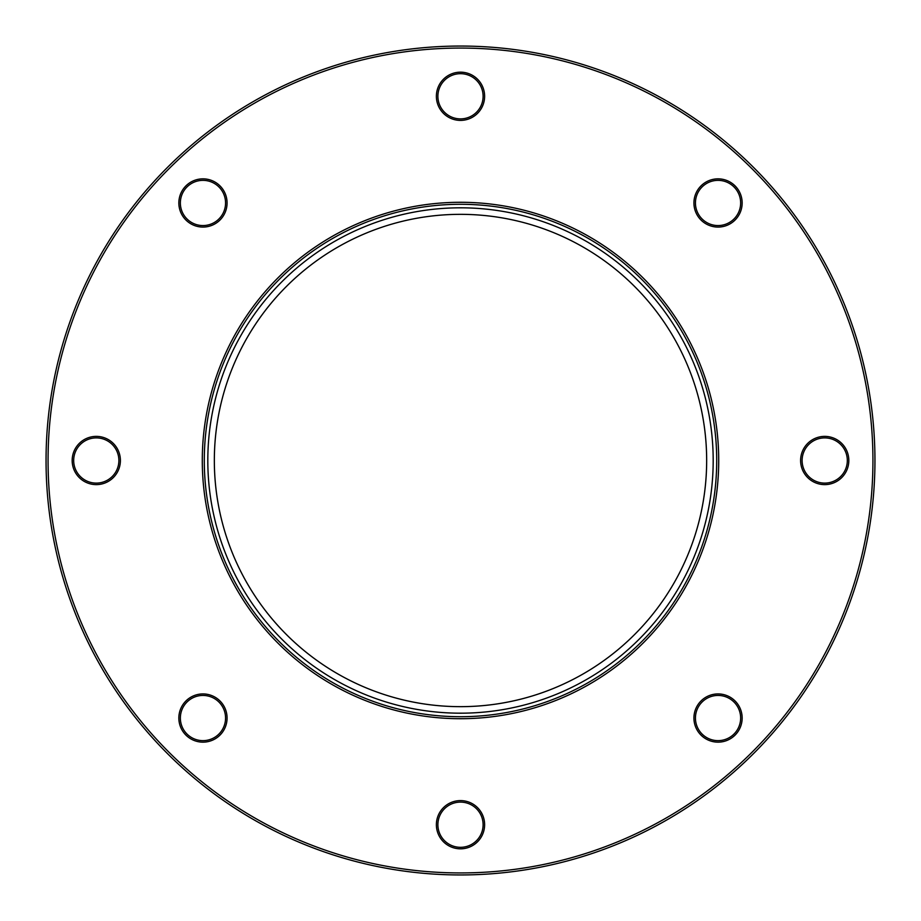 <?xml version="1.0" encoding="UTF-8"?>
<svg xmlns="http://www.w3.org/2000/svg" width="921" height="921" viewBox="0 0 921 921"><rect width="100%" height="100%" fill="white"/><g stroke="black" fill="none" stroke-linecap="round" stroke-linejoin="round"><path stroke-width="1.38" d="M436.381 824.709A24.119 24.119 0 0 1 460.5 800.602A24.119 24.119 0 0 1 484.619 824.709A24.119 24.119 0 0 1 460.5 848.828A24.119 24.119 0 0 1 436.381 824.709M483.111 824.709A22.611 22.611 0 0 0 460.5 802.11A22.611 22.611 0 0 0 437.889 824.709A22.611 22.611 0 0 0 460.5 847.32A22.611 22.611 0 0 0 483.111 824.709M178.847 718.035A24.119 24.119 0 0 1 202.965 693.927A24.119 24.119 0 0 1 227.073 718.035A24.119 24.119 0 0 1 202.965 742.153A24.119 24.119 0 0 1 178.847 718.035M225.564 718.035A22.611 22.611 0 0 0 202.965 695.436A22.611 22.611 0 0 0 180.355 718.035A22.611 22.611 0 0 0 202.965 740.645A22.611 22.611 0 0 0 225.564 718.035M72.172 460.5A24.119 24.119 0 0 1 96.291 436.381A24.119 24.119 0 0 1 120.398 460.5A24.119 24.119 0 0 1 96.291 484.619A24.119 24.119 0 0 1 72.172 460.5M118.89 460.5A22.611 22.611 0 0 0 96.291 437.889A22.611 22.611 0 0 0 73.68 460.5A22.611 22.611 0 0 0 96.291 483.111A22.611 22.611 0 0 0 118.89 460.5M178.847 202.965A24.119 24.119 0 0 1 202.965 178.847A24.119 24.119 0 0 1 227.073 202.965A24.119 24.119 0 0 1 202.965 227.073A24.119 24.119 0 0 1 178.847 202.965M225.564 202.965A22.611 22.611 0 0 0 202.965 180.355A22.611 22.611 0 0 0 180.355 202.965A22.611 22.611 0 0 0 202.965 225.564A22.611 22.611 0 0 0 225.564 202.965M800.602 460.5A24.119 24.119 0 0 1 824.709 436.381A24.119 24.119 0 0 1 848.828 460.5A24.119 24.119 0 0 1 824.709 484.619A24.119 24.119 0 0 1 800.602 460.5M847.32 460.5A22.611 22.611 0 0 0 824.709 437.889A22.611 22.611 0 0 0 802.11 460.5A22.611 22.611 0 0 0 824.709 483.111A22.611 22.611 0 0 0 847.32 460.5M693.927 718.035A24.119 24.119 0 0 1 718.035 693.927A24.119 24.119 0 0 1 742.153 718.035A24.119 24.119 0 0 1 718.035 742.153A24.119 24.119 0 0 1 693.927 718.035M740.645 718.035A22.611 22.611 0 0 0 718.035 695.436A22.611 22.611 0 0 0 695.436 718.035A22.611 22.611 0 0 0 718.035 740.645A22.611 22.611 0 0 0 740.645 718.035M693.927 202.965A24.119 24.119 0 0 1 718.035 178.847A24.119 24.119 0 0 1 742.153 202.965A24.119 24.119 0 0 1 718.035 227.073A24.119 24.119 0 0 1 693.927 202.965M740.645 202.965A22.611 22.611 0 0 0 718.035 180.355A22.611 22.611 0 0 0 695.436 202.965A22.611 22.611 0 0 0 718.035 225.564A22.611 22.611 0 0 0 740.645 202.965M436.381 96.291A24.119 24.119 0 0 1 460.5 72.172A24.119 24.119 0 0 1 484.619 96.291A24.119 24.119 0 0 1 460.5 120.398A24.119 24.119 0 0 1 436.381 96.291M483.111 96.291A22.611 22.611 0 0 0 460.5 73.68A22.611 22.611 0 0 0 437.889 96.291A22.611 22.611 0 0 0 460.5 118.89A22.611 22.611 0 0 0 483.111 96.291M202.286 460.5A258.214 258.214 0 0 1 460.5 202.286A258.214 258.214 0 0 1 718.714 460.5A258.214 258.214 0 0 1 460.5 718.714A258.214 258.214 0 0 1 202.286 460.5M716.711 460.5A256.211 256.211 0 0 0 460.5 204.289A256.211 256.211 0 0 0 204.289 460.5A256.211 256.211 0 0 0 460.5 716.711A256.211 256.211 0 0 0 716.711 460.5M706.66 460.5A246.16 246.16 0 0 0 460.5 214.34A246.16 246.16 0 0 0 214.34 460.5A246.16 246.16 0 0 0 460.5 706.66A246.16 246.16 0 0 0 706.66 460.5M48.065 460.5A412.435 412.435 0 0 0 460.5 872.935A412.435 412.435 0 0 0 872.935 460.5A412.435 412.435 0 0 0 460.5 48.065A412.435 412.435 0 0 0 48.065 460.5M874.95 460.5A414.45 414.45 0 0 1 460.5 874.95A414.45 414.45 0 0 1 46.05 460.5A414.45 414.45 0 0 1 460.5 46.05A414.45 414.45 0 0 1 874.95 460.5M713.188 460.5A252.688 252.688 0 0 0 460.5 207.812A252.688 252.688 0 0 0 207.812 460.5A252.688 252.688 0 0 0 460.5 713.188A252.688 252.688 0 0 0 713.188 460.5"/></g></svg>
